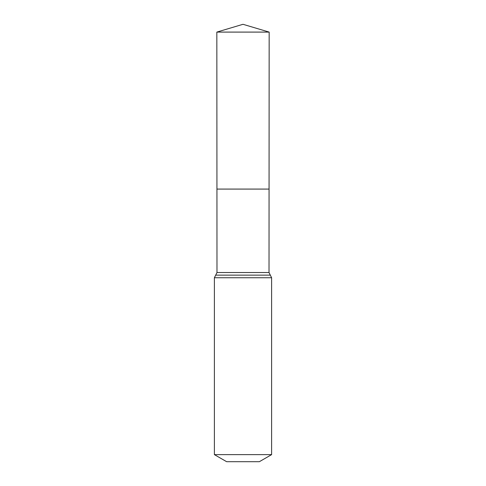 <?xml version="1.0" encoding="UTF-8"?>
<svg xmlns="http://www.w3.org/2000/svg" width="486" height="486" viewBox="0 0 486 486"><rect width="100%" height="100%" fill="white"/><g stroke="black" fill="none" stroke-linecap="round" stroke-linejoin="round"><path stroke-width="0.73" d="M214.387 454.623L271.613 454.623L259.354 461.7L226.646 461.7L214.387 454.623L214.387 277.749L216.987 272.525L269.013 272.525L269.165 32.094L216.835 32.094L243 24.3L269.165 32.094M216.987 272.525L216.938 189.078L269.062 189.078L216.938 189.078L216.835 32.094M271.613 454.623L271.613 277.749L269.013 272.525M243 189.078L269.062 189.078L269.165 32.094L243 24.3M214.387 277.749L271.613 277.749M215.687 275.137L270.313 275.137"/></g></svg>

